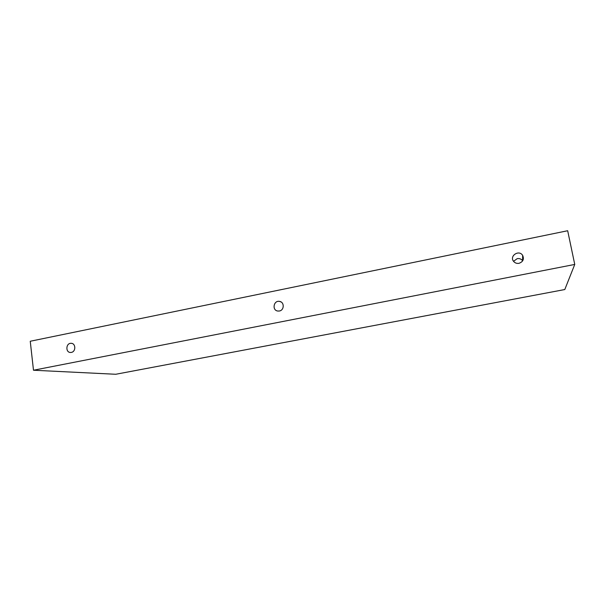 <?xml version="1.0" encoding="UTF-8"?>
<svg xmlns="http://www.w3.org/2000/svg" width="605" height="605" viewBox="0 0 605 605"><rect width="100%" height="100%" fill="white"/><g stroke="black" fill="none" stroke-linecap="round" stroke-linejoin="round"><path stroke-width="0.91" d="M115.759 374.268L33.487 370.23L30.25 341.25L567.671 230.732L574.75 264.438L564.79 289.538L115.759 374.268M33.487 370.23L574.75 264.438M519.014 263.319C516.844 263.667 515.052 263.039 513.66 261.451C509.032 256.119 518.893 249.358 522.622 255.325C524.301 259.137 523.098 261.799 519.014 263.319M279.374 311.008L277.839 311.046C271.766 310.395 273.604 300.118 279.555 301.403C284.539 302.024 284.38 310.267 279.374 311.008M71.352 352.397L70.611 352.473C65.317 352.647 65.854 342.959 71.103 343.315C75.852 343.186 76.086 351.694 71.352 352.397M513.547 261.315L517.214 258.637C519.498 258.29 521.306 259.008 522.644 260.793L522.667 260.838M522.644 260.793L522.622 255.325M281.121 302.001L279.555 301.403M71.73 343.383L71.103 343.315"/></g></svg>
